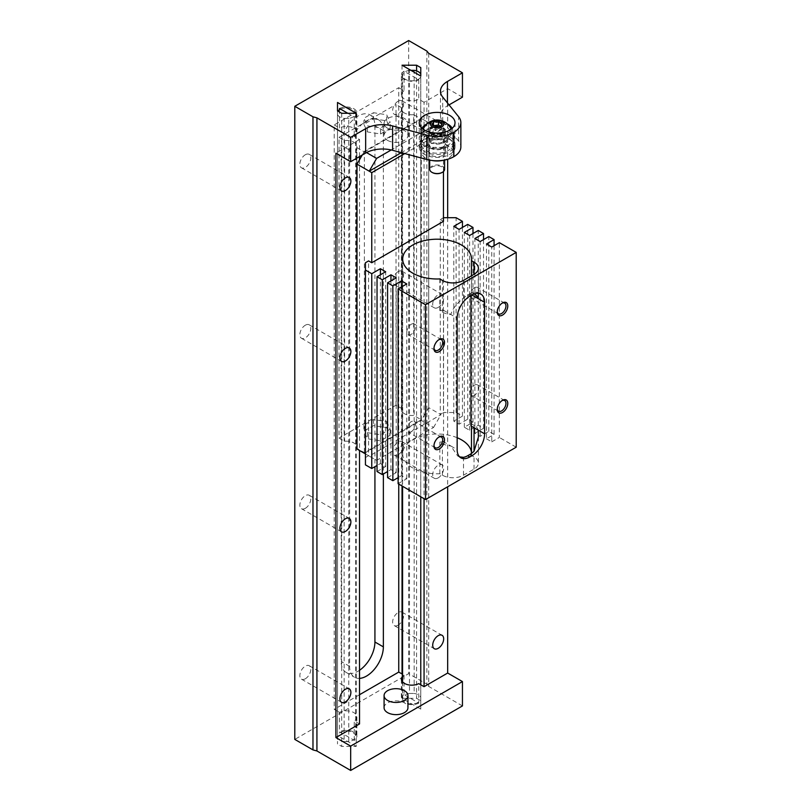 <?xml version="1.0" encoding="UTF-8"?>
<svg xmlns="http://www.w3.org/2000/svg" width="811" height="811" viewBox="0 0 811 811"><rect width="100%" height="100%" fill="white"/><g stroke="black" fill="none" stroke-linecap="round" stroke-linejoin="round"><path stroke-width="0.61" stroke-dasharray="4.05 3.04" d="M402.033 698.322L416.59 698.322L420.777 700.734L420.777 709.138L402.033 698.322L402.033 673.971M416.59 70.912L416.59 698.322M402.033 65.215L402.033 485.982M410.893 70.324L409.494 70.324L409.494 693.456L414.157 693.456L414.157 70.324M426.85 51.052L426.85 684.16L408.663 673.657L294.788 739.399M408.663 40.55L408.663 673.657M409.494 693.456A9.245 5.342 0 0 0 404.882 695.098L404.04 694.611L404.04 675.127L402.58 674.286M402.58 681.939L402.58 698.616A9.245 5.342 0 0 1 404.882 695.098L418.77 703.117L418.77 683.632M420.777 684.788L420.777 709.138M402.58 698.616A9.245 5.342 0 0 0 408.014 703.482A9.245 5.342 0 0 0 417.929 702.63A9.245 5.342 0 0 0 420.777 699.964L420.777 76.832A9.245 5.342 0 0 1 410.65 80.786A9.245 5.342 0 0 1 402.58 75.494L402.58 486.296M404.04 694.611A10.442 6.022 0 0 0 401.384 698.616A10.442 6.022 0 0 0 407.558 704.12A10.442 6.022 0 0 0 418.77 703.117M409.494 70.324A9.245 5.342 0 0 0 402.58 75.494M420.777 699.964L420.777 697.278A9.245 5.342 0 0 0 414.157 693.456M431.857 133.815A7.451 4.308 0 0 0 439.988 134.748A7.451 4.308 0 0 0 444.59 130.764A7.451 4.308 0 0 0 437.129 126.465A7.451 4.308 0 0 0 429.678 130.764A7.451 4.308 0 0 0 431.857 133.815M431.33 134.119A8.201 4.734 180 0 1 428.928 130.764A8.201 4.734 180 0 1 437.129 126.029A8.201 4.734 180 0 1 445.33 130.764A8.201 4.734 180 0 1 440.272 135.143A8.201 4.734 180 0 1 431.33 134.119M444.59 169.235A7.451 4.308 0 0 0 437.129 164.937A7.451 4.308 0 0 0 429.678 169.235M442.188 172.408A6.863 3.964 0 0 0 441.914 166.884A6.863 3.964 0 0 0 432.354 166.884A6.863 3.964 0 0 0 432.081 172.408M337.508 735.019L337.508 111.888L337.508 735.019A9.245 5.342 0 0 1 340.356 732.353L353.403 739.885A9.245 5.342 0 0 0 355.694 736.358A9.245 5.342 0 0 0 350.261 731.502A9.245 5.342 0 0 0 340.356 732.353L339.505 731.867A10.442 6.022 180 0 1 350.727 730.863A10.442 6.022 180 0 1 356.891 736.358A10.442 6.022 180 0 1 354.245 740.372L353.403 739.885A9.245 5.342 0 0 1 348.781 741.528L348.781 118.396A9.245 5.342 0 0 0 355.694 113.236A9.245 5.342 0 0 0 350.403 108.41A9.245 5.342 0 0 0 340.579 109.11M337.954 111.127A9.245 5.342 0 0 0 337.508 111.888M339.505 109.708L339.505 127.976L337.508 126.82L337.508 110.874L337.508 743.981L337.508 711.227L334.223 709.331L334.223 124.924L398.748 87.669L398.748 484.086M334.223 124.924L337.508 126.82L337.508 711.227L339.505 712.382L339.505 731.867M348.781 741.528L344.128 741.528L344.128 118.396A9.245 5.342 0 0 1 337.508 114.584M337.508 737.706A9.245 5.342 0 0 0 344.128 741.528M356.242 113.287L356.242 746.394L341.695 746.394L337.508 743.981M341.695 113.287L341.695 746.394M348.781 118.396L344.128 118.396M420.777 76.832L420.777 496.808M420.777 697.278L420.777 700.734M449.781 136.856A17.893 10.33 180 0 1 455.022 144.155A17.893 10.33 180 0 1 437.129 154.485A17.893 10.33 180 0 1 419.236 144.155A17.893 10.33 180 0 1 430.286 134.616A17.893 10.33 180 0 1 449.781 136.856M448.199 137.769A15.652 9.043 180 0 1 452.791 144.155A15.652 9.043 180 0 1 437.129 153.198A15.652 9.043 180 0 1 421.477 144.155A15.652 9.043 180 0 1 431.138 135.812A15.652 9.043 180 0 1 448.199 137.769M452.193 128.31A15.652 9.043 180 0 1 452.791 130.764A15.652 9.043 180 0 1 437.129 139.806A15.652 9.043 180 0 1 421.477 130.764A15.652 9.043 180 0 1 422.065 128.31M427.052 123.85A15.652 9.043 180 0 1 447.216 123.85M423.484 128.564A14.162 8.181 180 0 1 447.145 124.985A14.162 8.181 180 0 1 450.774 128.564M451.048 129.233A14.162 8.181 180 0 1 443.769 137.992A14.162 8.181 180 0 1 427.113 136.552A14.162 8.181 180 0 1 423.22 129.233M359.526 678.381A23.854 13.777 -60 0 1 354.559 677.276A23.854 13.777 -60 0 1 349.622 666.348L349.622 150.126A23.854 13.777 -60 0 1 366.491 120.91A23.854 13.777 -60 0 1 378.413 119.724A23.854 13.777 -60 0 1 383.36 130.642L383.36 473.989M359.526 694.723L334.223 709.331M359.526 156.574L359.526 139.533L354.245 136.481A10.442 6.022 0 0 0 356.891 132.467A10.442 6.022 0 0 0 350.727 126.972A10.442 6.022 0 0 0 339.505 127.976M359.526 159.747L359.526 450.49M359.526 723.939L354.245 720.888A10.442 6.022 0 0 0 356.891 716.883A10.442 6.022 0 0 0 350.727 711.379A10.442 6.022 0 0 0 339.505 712.382M404.04 71.236A10.442 6.022 0 0 0 401.384 75.251A10.442 6.022 0 0 0 407.558 80.745A10.442 6.022 0 0 0 418.77 79.742L404.04 71.236L404.04 90.72L398.748 87.669M462.442 97.168L447.672 88.642L424.062 102.277L424.062 498.704M424.062 102.277L418.77 99.226A10.442 6.022 180 0 1 407.558 100.229A10.442 6.022 180 0 1 401.384 94.725A10.442 6.022 180 0 1 404.04 90.72M398.12 101.182A7.755 4.481 120 0 0 393.051 108.015A7.755 4.481 120 0 0 394.237 114.229A7.755 4.481 120 0 0 401.992 109.749A7.755 4.481 120 0 0 401.992 100.797A7.755 4.481 120 0 0 398.12 101.182M398.12 271.634A7.755 4.481 120 0 0 393.051 278.467A7.755 4.481 120 0 0 394.237 284.681A7.755 4.481 120 0 0 401.992 280.2A7.755 4.481 120 0 0 401.992 271.249A7.755 4.481 120 0 0 398.12 271.634M398.12 625.2A7.755 4.481 -60 0 1 394.237 625.585A7.755 4.481 -60 0 1 394.237 616.634A7.755 4.481 -60 0 1 401.992 612.153A7.755 4.481 -60 0 1 403.189 618.367A7.755 4.481 -60 0 1 398.12 625.2M398.12 454.748A7.755 4.481 -60 0 1 394.237 455.133A7.755 4.481 -60 0 1 394.237 446.182A7.755 4.481 -60 0 1 401.992 441.701A7.755 4.481 -60 0 1 403.189 447.915A7.755 4.481 -60 0 1 398.12 454.748M305.331 154.749A7.755 4.481 -60 0 1 309.214 154.364A7.755 4.481 -60 0 1 309.214 163.325A7.755 4.481 -60 0 1 301.459 167.796A7.755 4.481 -60 0 1 300.263 161.582A7.755 4.481 -60 0 1 305.331 154.749M305.331 325.201A7.755 4.481 -60 0 1 309.214 324.816A7.755 4.481 -60 0 1 309.214 333.777A7.755 4.481 -60 0 1 301.459 338.248A7.755 4.481 -60 0 1 300.263 332.034A7.755 4.481 -60 0 1 305.331 325.201M305.331 678.766A7.755 4.481 120 0 0 310.4 671.934A7.755 4.481 120 0 0 309.214 665.73A7.755 4.481 120 0 0 301.459 670.2A7.755 4.481 120 0 0 301.459 679.152A7.755 4.481 120 0 0 305.331 678.766M305.331 508.315A7.755 4.481 120 0 0 310.4 501.482A7.755 4.481 120 0 0 309.214 495.278A7.755 4.481 120 0 0 301.459 499.748A7.755 4.481 120 0 0 301.459 508.7A7.755 4.481 120 0 0 305.331 508.315M359.526 139.533L335.906 153.167M438.183 136.978A7.755 4.481 -60 0 1 434.311 137.363A7.755 4.481 -60 0 1 433.125 131.149A7.755 4.481 -60 0 1 438.183 124.316A7.755 4.481 -60 0 1 442.066 123.931A7.755 4.481 -60 0 1 443.252 130.145A7.755 4.481 -60 0 1 438.183 136.978M438.183 307.43A7.755 4.481 -60 0 1 434.311 307.815A7.755 4.481 -60 0 1 433.125 301.601A7.755 4.481 -60 0 1 438.183 294.768A7.755 4.481 -60 0 1 442.066 294.383A7.755 4.481 -60 0 1 443.252 300.597A7.755 4.481 -60 0 1 438.183 307.43M438.183 477.882A7.755 4.481 -60 0 1 434.311 478.267A7.755 4.481 -60 0 1 434.311 469.316A7.755 4.481 -60 0 1 442.066 464.835A7.755 4.481 -60 0 1 443.252 471.049A7.755 4.481 -60 0 1 438.183 477.882M447.672 88.642L447.672 159.28M447.672 217.703L447.672 486.772M462.442 705.925L428.695 686.441L426.85 684.16M428.695 53.333L428.695 686.441M356.242 746.394L337.508 735.577M359.526 670.292A23.854 13.777 -60 0 1 358.056 671.224A23.854 13.777 -60 0 1 346.125 672.4A23.854 13.777 -60 0 1 341.178 661.482L341.178 145.26A23.854 13.777 -60 0 1 358.056 116.034A23.854 13.777 -60 0 1 369.978 114.858A23.854 13.777 -60 0 1 374.925 125.776L374.925 466.68M354.245 740.372L354.245 720.888M384.079 707.75A11.932 6.883 180 0 1 391.449 701.383A11.932 6.883 180 0 1 404.446 702.873A11.932 6.883 180 0 1 407.943 707.75M402.58 676.344A10.442 6.022 180 0 1 404.04 675.127M418.77 79.742L418.77 99.226M347.807 113.287L354.245 117.007L354.245 136.481M449.051 104.893L447.449 105.815A23.854 13.777 0 0 0 440.464 115.557A23.854 13.777 0 0 0 442.694 121.376L458.62 141.094A23.854 13.777 180 0 1 460.861 146.913M449.781 139.776A17.893 10.33 0 0 0 430.286 137.535A17.893 10.33 0 0 0 419.236 147.085A17.893 10.33 0 0 0 437.129 157.415A17.893 10.33 0 0 0 455.022 147.085A17.893 10.33 0 0 0 449.781 139.776M387.577 128.209A11.932 6.883 0 0 0 400.573 129.699A11.932 6.883 0 0 0 407.943 123.343A11.932 6.883 0 0 0 396.011 116.449A11.932 6.883 0 0 0 384.079 123.343A11.932 6.883 0 0 0 387.577 128.209M339.505 108.492A10.442 6.022 180 0 1 350.727 107.488A10.442 6.022 180 0 1 356.891 112.993A10.442 6.022 180 0 1 354.245 117.007M448.199 132.163A15.652 9.043 180 0 1 452.791 138.559A15.652 9.043 180 0 1 437.129 147.602A15.652 9.043 180 0 1 421.477 138.559A15.652 9.043 180 0 1 431.138 130.206A15.652 9.043 180 0 1 448.199 132.163M424.477 145.868A17.893 10.33 0 0 0 443.982 148.099A17.893 10.33 0 0 0 455.022 138.559A17.893 10.33 0 0 0 437.129 128.229A17.893 10.33 0 0 0 419.236 138.559A17.893 10.33 0 0 0 424.477 145.868M387.577 140.384A11.932 6.883 0 0 0 400.573 141.874A11.932 6.883 0 0 0 407.943 135.518A11.932 6.883 0 0 0 404.446 130.642A11.932 6.883 0 0 0 391.449 129.152A11.932 6.883 0 0 0 384.079 135.518A11.932 6.883 0 0 0 387.577 140.384M435.791 126.952L435.791 130.753L440.789 129.973L442.117 127.094L440.586 126.212M432.141 124.843L432.141 128.645L435.791 130.753M440.789 126.181L440.789 129.973M442.117 123.302L442.117 127.094M433.479 125.614L432.141 128.645M431.999 160.487A15.652 9.043 180 0 1 421.477 151.951A15.652 9.043 180 0 1 431.138 143.598A15.652 9.043 180 0 1 448.199 145.564A15.652 9.043 180 0 1 452.791 151.951A15.652 9.043 180 0 1 443.242 160.274M442.928 148.606A8.201 4.734 0 0 0 433.997 147.582A8.201 4.734 0 0 0 428.928 151.951A8.201 4.734 0 0 0 437.129 156.685A8.201 4.734 0 0 0 445.33 151.951A8.201 4.734 0 0 0 442.928 148.606M430.276 148.119A9.691 5.596 0 0 0 440.839 149.325A9.691 5.596 0 0 0 446.82 144.155A9.691 5.596 0 0 0 437.129 138.559A9.691 5.596 0 0 0 427.438 144.155A9.691 5.596 0 0 0 430.276 148.119M442.928 140.81A8.201 4.734 180 0 1 445.33 144.155A8.201 4.734 180 0 1 437.129 148.889A8.201 4.734 180 0 1 428.928 144.155A8.201 4.734 180 0 1 433.997 139.786A8.201 4.734 180 0 1 442.928 140.81M431.33 141.905A8.201 4.734 180 0 1 428.928 138.559A8.201 4.734 180 0 1 433.997 134.18A8.201 4.734 180 0 1 442.928 135.214A8.201 4.734 180 0 1 445.33 138.559A8.201 4.734 180 0 1 440.272 142.929A8.201 4.734 180 0 1 431.33 141.905M443.982 134.606A9.691 5.596 180 0 1 446.82 138.559A9.691 5.596 180 0 1 440.839 143.729A9.691 5.596 180 0 1 430.276 142.513A9.691 5.596 180 0 1 427.438 138.559A9.691 5.596 180 0 1 433.419 133.389A9.691 5.596 180 0 1 443.982 134.606M365.437 453.896L368.599 455.721L368.599 260.919M362.274 154.992L364.382 151.343L366.511 152.569M494.071 245.703L494.071 434.412L486.478 438.802L486.478 243.999M486.478 438.802L491.75 441.843L491.75 247.041M365.437 464.855L365.437 457.546L368.599 455.721L369.228 456.086L440.931 414.695L440.292 414.33L440.292 219.528L443.455 217.703L443.455 412.505L440.292 414.33L428.695 407.629L428.695 122.735L440.931 129.79L433.55 125.533L391.247 149.954M494.071 434.412L488.8 431.371L480.153 436.369L474.881 433.317L483.528 428.33L478.257 425.288L469.61 430.276L464.338 427.235L472.985 422.237L467.714 419.196L459.067 424.194L453.795 421.142L462.442 416.155L456.106 412.505L443.455 412.505M491.75 441.843L499.343 437.464L499.343 242.661M516.212 447.196L499.343 437.464M398.12 483.721L406.767 478.733L401.496 475.692L398.12 477.638M387.577 477.638L396.224 472.641L390.953 469.599L387.577 471.546M377.034 471.546L385.681 466.558L380.41 463.517L377.034 465.463M457.161 437.717A34.447 19.89 0 0 0 421.375 436.206A34.447 19.89 0 0 0 402.682 453.896A34.447 19.89 0 0 0 439.836 473.725L442.4 475.205A14.912 8.607 0 0 0 463.497 475.205L474.04 469.113A14.912 8.607 0 0 0 478.399 463.03A14.912 8.607 0 0 0 474.04 456.938L471.475 455.458A34.447 19.89 0 0 0 471.576 453.896A34.447 19.89 0 0 0 471.475 452.335M478.328 293.318L477.649 292.254L474.04 292.193A17.893 10.33 -60 0 0 469.822 293.795L467.714 295.011A17.893 10.33 -60 0 0 463.497 298.276C456.877 303.202 452.66 308.606 450.835 314.486L443.556 310.289L443.556 441.782A34.447 19.89 180 0 1 439.836 442.066L442.4 443.546A14.912 8.607 0 0 0 450.835 445.979L443.556 441.782M474.253 293.917A14.912 8.607 0 0 0 474.04 293.795L471.475 292.315A34.447 19.89 180 0 1 470.968 294.454L470.968 295.559M469.822 293.795L470.968 294.454M459.644 456.897L457.647 455.964L450.835 445.979L457.161 449.639M478.257 430.154A14.912 8.607 0 0 0 474.04 425.288L471.475 423.798A34.447 19.89 180 0 1 470.968 425.947M471.475 455.458L471.475 453.43M471.475 426.241L471.475 423.798M443.556 310.289A34.447 19.89 180 0 1 439.836 310.572L442.4 312.053A14.912 8.607 0 0 0 450.835 314.486L457.161 318.145M439.836 278.923L439.836 310.572M471.475 275.791L471.475 292.315M439.836 473.725L439.836 442.066M443.455 171.516L443.455 131.25L440.931 129.79L401.344 152.65M443.455 221.352L440.292 219.528M404.801 153.573L443.455 131.25M396.011 405.196L396.011 104.467L339.069 137.343L339.069 438.072L344.614 441.265A10.442 6.022 180 0 1 356.891 447.196A10.442 6.022 180 0 1 356.728 448.26L364.382 452.68L421.315 419.804L413.671 415.394A10.442 6.022 180 0 1 401.384 409.454A10.442 6.022 180 0 1 401.557 408.399L396.011 405.196L339.069 438.072M433.55 125.533L421.315 118.467L364.382 151.343M421.315 419.804L421.315 119.075L413.671 114.665L413.671 415.394M364.382 453.288L421.315 420.412L433.55 427.478L376.608 460.344L357.002 449.03M413.671 114.665A10.442 6.022 180 0 1 401.384 108.735A10.442 6.022 180 0 1 401.557 107.67L401.557 408.399M339.069 137.343L344.614 140.536A10.442 6.022 180 0 1 356.891 146.477A10.442 6.022 180 0 1 356.728 147.531L356.728 448.26M356.728 147.531L364.382 151.951L364.382 452.68M344.614 140.536L344.614 441.265M428.695 407.629L421.315 420.412M421.315 118.467L428.695 122.735M364.382 151.951L421.315 119.075M401.557 107.67L396.011 104.467M433.55 427.478L440.931 414.695M369.228 456.086L376.608 460.344M386.654 421.558L390.172 429.141L380.552 434.696L367.413 432.668L363.896 425.076L373.506 419.53L386.654 421.558L386.654 427.65L390.172 435.233L380.552 440.789L367.413 438.751L363.896 431.168L373.506 425.613L386.654 427.65M373.506 118.801L386.654 120.829L390.172 128.422L380.552 133.967L367.413 131.94L363.896 124.357L373.506 118.801L373.506 112.709L386.654 114.746L390.172 122.329L380.552 127.885L367.413 125.847L363.896 118.264L373.506 112.709M390.172 429.141L390.172 435.233M380.552 434.696L380.552 440.789M367.413 432.668L367.413 438.751M363.896 425.076L363.896 431.168M373.506 419.53L373.506 425.613M386.654 120.829L386.654 114.746M390.172 128.422L390.172 122.329M380.552 133.967L380.552 127.885M367.413 131.94L367.413 125.847M363.896 124.357L363.896 118.264M365.437 457.546L365.437 262.744M467.714 419.196L467.714 224.394M472.985 422.237L472.985 233.527M488.8 431.371L488.8 236.569M462.442 416.155L462.442 227.435M456.106 412.505L456.106 217.703M478.257 425.288L478.257 230.486M483.528 428.33L483.528 239.61M411.177 324.299A6.164 3.558 -60 0 1 414.259 323.995A6.164 3.558 -60 0 1 414.259 331.111A6.164 3.558 -60 0 1 408.095 334.669A6.164 3.558 -60 0 1 407.152 329.732A6.164 3.558 -60 0 1 411.177 324.299M438.761 339.748A6.164 3.558 120 0 0 438.325 339.971L438.325 339.971A6.164 3.558 120 0 0 433.966 347.524A6.164 3.558 120 0 0 433.986 348.01M438.325 339.971L439.238 339.444L438.325 339.971M411.177 431.766A6.164 3.558 120 0 0 415.212 426.343A6.164 3.558 120 0 0 414.259 421.396A6.164 3.558 120 0 0 408.095 424.954A6.164 3.558 120 0 0 408.095 432.07A6.164 3.558 120 0 0 411.177 431.766M433.986 445.421A6.164 3.558 -60 0 1 433.966 444.925A6.164 3.558 -60 0 1 438.325 437.372A6.164 3.558 -60 0 1 438.761 437.149M474.445 287.773A6.164 3.558 120 0 0 470.421 293.207A6.164 3.558 120 0 0 471.363 298.154A6.164 3.558 120 0 0 477.527 294.586A6.164 3.558 120 0 0 477.527 287.469A6.164 3.558 120 0 0 474.445 287.773M497.255 311.495A6.164 3.558 -60 0 1 497.234 310.998A6.164 3.558 -60 0 1 501.593 303.456A6.164 3.558 -60 0 1 502.029 303.223M501.593 303.456L502.506 302.919L501.593 303.456M474.445 395.241A6.164 3.558 -60 0 1 471.363 395.555A6.164 3.558 -60 0 1 471.363 388.428A6.164 3.558 -60 0 1 477.527 384.87A6.164 3.558 -60 0 1 478.47 389.817A6.164 3.558 -60 0 1 474.445 395.241M502.029 400.624A6.164 3.558 120 0 0 501.593 400.857A6.164 3.558 120 0 0 497.234 408.399A6.164 3.558 120 0 0 497.255 408.896M480.153 436.369L480.153 241.556M474.881 433.317L474.881 238.515M406.767 478.733L406.767 283.931M401.496 475.692L401.496 286.972M469.61 430.276L469.61 235.474M464.338 427.235L464.338 232.433M396.224 472.641L396.224 277.838M390.953 469.599L390.953 280.89M459.067 424.194L459.067 229.381M453.795 421.142L453.795 226.34M385.681 466.558L385.681 271.756M380.41 463.517L380.41 274.797M349.622 666.348L341.178 661.482M349.622 150.126L341.178 145.26M383.36 130.642L374.925 125.776M447.449 105.815L447.449 102.916M442.694 121.376L442.694 97.026M458.62 141.094L458.62 116.743M474.04 292.193L474.04 293.795M469.822 296.228L467.714 295.011M474.04 469.113L474.04 456.938M474.04 427.721L474.04 425.288M463.497 475.205L463.497 457.323M442.4 475.205L442.4 443.546M442.4 280.403L442.4 312.053M463.497 280.403L463.497 298.276M429.678 130.764L429.678 160.142M444.59 130.764L444.59 160.031M355.694 113.236L355.694 736.358M346.125 672.4L354.559 677.276M369.978 114.858L378.413 119.724M301.459 508.7L341.522 531.834M309.214 495.278L349.277 518.401M301.459 679.152L341.522 702.285M309.214 665.73L349.277 688.853M301.459 338.248L341.522 361.382M309.214 324.816L349.277 347.949M301.459 167.796L341.522 190.93M309.214 154.364L349.277 177.497M394.237 455.133L434.311 478.267M401.992 441.701L442.066 464.835M394.237 625.585L434.311 648.719M401.992 612.153L442.066 635.287M394.237 284.681L434.311 307.815M401.992 271.249L442.066 294.383M394.237 114.229L434.311 137.363M401.992 100.797L442.066 123.931M401.384 679.142L401.384 698.616M356.891 716.883L356.891 736.358M356.891 132.467L356.891 112.993M401.384 94.725L401.384 75.251M440.464 91.207L440.464 115.557M419.236 122.735L419.236 138.559M455.022 122.735L455.022 138.559M455.022 147.085L455.022 144.155M419.236 147.085L419.236 144.155M384.079 123.343L384.079 135.518M407.943 123.343L407.943 135.518M452.791 138.559L452.791 130.764M421.477 138.559L421.477 130.764M421.477 144.155L421.477 151.951M452.791 144.155L452.791 151.951M445.33 151.951L445.33 144.155M428.928 151.951L428.928 144.155M428.928 130.764L428.928 138.559M445.33 130.764L445.33 138.559M427.438 138.559L427.438 144.155M446.82 138.559L446.82 144.155M478.399 294.241L478.399 268.228M477.649 292.264L480.872 294.119M457.647 455.964L460.871 457.83M478.399 437.007L478.399 463.03M471.576 453.896L471.576 259.094M402.682 453.896L402.682 259.094M401.384 409.454L401.384 108.735M356.891 447.196L356.891 146.477M441.407 339.667L414.259 323.995M435.243 350.352L408.095 334.669M433.966 347.524L433.966 348.578M441.407 437.068L414.259 421.396M435.243 447.753L408.095 432.07M433.966 444.925L433.966 445.979M438.325 437.372L439.238 436.845M504.675 303.142L477.527 287.469M498.512 313.827L471.363 298.154M497.234 310.998L497.234 312.053M504.675 400.543L477.527 384.87M498.512 411.228L471.363 395.555M497.234 408.399L497.234 409.454M501.593 400.857L502.506 400.33"/><path stroke-width="1.22" d="M416.59 65.215L420.777 67.627L420.777 76.031L402.033 65.215L416.59 65.215L416.59 70.912M402.033 485.982L402.033 673.971L398.748 672.076L359.526 694.723M410.893 70.324L414.157 70.324A9.245 5.342 0 0 1 420.777 74.146L420.777 76.031M447.449 102.916L447.449 81.465L462.442 72.818L428.695 53.333L426.85 51.052L408.663 40.55L294.788 106.292L294.788 739.399L312.975 749.901L316.929 750.966L350.676 770.45L350.676 746.1L335.906 737.574L359.526 723.939L359.526 450.49M402.58 674.286L402.033 673.971M420.777 496.808L420.777 684.788L418.77 683.632A10.442 6.022 180 0 1 407.558 684.636A10.442 6.022 180 0 1 401.384 679.142A10.442 6.022 180 0 1 402.58 676.344M429.678 160.142L429.678 169.235A7.451 4.308 0 0 0 431.857 172.287A7.451 4.308 0 0 0 442.4 172.287A7.451 4.308 0 0 0 444.59 169.235L444.59 160.031M432.081 172.408A6.863 3.964 0 0 0 432.283 172.53L432.283 172.53A6.863 3.964 0 0 0 441.985 172.53A6.863 3.964 0 0 0 442.188 172.408M340.579 109.11A9.245 5.342 0 0 0 337.954 111.127M337.508 102.47L337.508 110.874L337.508 102.47L356.242 113.287L341.695 113.287L337.508 110.874M420.777 67.627L420.777 74.146M447.216 123.85A15.652 9.043 180 0 1 448.199 124.377A15.652 9.043 180 0 1 452.193 128.31M422.065 128.31A15.652 9.043 180 0 1 427.052 123.85M423.22 129.233A14.162 8.181 180 0 1 423.484 128.564A15.156 15.156 0 0 1 450.774 128.564A14.162 8.181 180 0 1 451.048 129.233M383.36 473.989L383.36 646.874A23.854 13.777 -60 0 1 366.491 676.09A23.854 13.777 -60 0 1 359.526 678.381M398.748 484.086L398.748 672.076M359.526 156.574L359.526 159.747M424.062 498.704L424.062 686.684L420.777 684.788M294.788 106.292L312.975 116.794L312.975 749.901M312.975 116.794L316.929 117.859L316.929 750.966M447.449 81.465A23.854 13.777 0 0 0 440.464 91.207A23.854 13.777 0 0 0 442.694 97.026L458.62 116.743A23.854 13.777 180 0 1 460.861 122.562L460.861 146.913A23.854 13.777 180 0 1 453.866 156.655L453.714 156.746A23.854 13.777 180 0 1 426.758 159.483L392.615 150.299A23.854 13.777 0 0 0 365.66 153.036L350.676 161.693L335.906 153.167L335.906 737.574M350.676 161.693L350.676 137.343L365.66 128.685A23.854 13.777 0 0 1 392.615 125.948L426.758 135.133A23.854 13.777 180 0 0 453.714 132.396L453.866 132.305A23.854 13.777 180 0 0 460.861 122.562M316.929 117.859L350.676 137.343M345.395 190.544A7.755 4.481 -60 0 1 341.522 190.93A7.755 4.481 -60 0 1 340.336 184.715A7.755 4.481 -60 0 1 345.395 177.883A7.755 4.481 -60 0 1 349.277 177.497A7.755 4.481 -60 0 1 350.464 183.712A7.755 4.481 -60 0 1 345.395 190.544M345.395 360.996A7.755 4.481 -60 0 1 341.522 361.382A7.755 4.481 -60 0 1 340.336 355.167A7.755 4.481 -60 0 1 345.395 348.335A7.755 4.481 -60 0 1 349.277 347.949A7.755 4.481 -60 0 1 350.464 354.164A7.755 4.481 -60 0 1 345.395 360.996M345.395 701.9A7.755 4.481 -60 0 1 341.522 702.285A7.755 4.481 -60 0 1 341.522 693.334A7.755 4.481 -60 0 1 349.277 688.853A7.755 4.481 -60 0 1 350.464 695.068A7.755 4.481 -60 0 1 345.395 701.9M345.395 531.448A7.755 4.481 -60 0 1 341.522 531.834A7.755 4.481 -60 0 1 341.522 522.882A7.755 4.481 -60 0 1 349.277 518.401A7.755 4.481 -60 0 1 350.464 524.616A7.755 4.481 -60 0 1 345.395 531.448M438.183 648.334A7.755 4.481 -60 0 1 434.311 648.719A7.755 4.481 -60 0 1 434.311 639.767A7.755 4.481 -60 0 1 442.066 635.287A7.755 4.481 -60 0 1 443.252 641.501A7.755 4.481 -60 0 1 438.183 648.334M447.672 159.28L447.672 217.703M447.672 486.772L447.672 673.049L424.062 686.684M462.442 72.818L462.442 97.168L449.051 104.893M350.676 746.1L462.442 681.575L447.672 673.049M462.442 681.575L462.442 705.925L350.676 770.45M424.477 130.034A17.893 10.33 180 0 1 419.236 122.735A17.893 10.33 180 0 1 437.129 112.405A17.893 10.33 180 0 1 455.022 122.735A17.893 10.33 180 0 1 443.982 132.274A17.893 10.33 180 0 1 424.477 130.034M374.925 466.68L374.925 642.008A23.854 13.777 -60 0 1 359.526 670.292M407.943 695.574L407.943 707.75A11.932 6.883 180 0 1 396.011 714.633A11.932 6.883 180 0 1 384.079 707.75L384.079 695.574A11.932 6.883 0 0 0 396.011 702.458A11.932 6.883 0 0 0 407.943 695.574A11.932 6.883 0 0 0 404.446 690.698A11.932 6.883 0 0 0 391.449 689.208A11.932 6.883 0 0 0 384.079 695.574M347.807 113.287L339.505 108.492L339.505 109.708M432.385 126.81A6.711 3.873 0 0 0 443.617 125.076A6.711 3.873 0 0 0 435.395 120.332A6.711 3.873 0 0 0 432.385 126.81M432.141 124.843L435.791 126.952L440.789 126.181L442.117 123.302L438.467 121.194L433.479 121.964L432.141 124.843M438.467 121.194L438.467 124.985L433.682 125.725M440.586 126.212L438.467 124.985M433.479 121.964L433.479 125.614M443.242 160.274A15.652 9.043 180 0 1 431.999 160.487M377.034 465.463L371.762 468.505L371.762 273.702L365.437 270.053L365.437 262.744L368.599 260.919L371.762 262.744L443.455 221.352L443.455 171.516M366.511 152.569L376.608 158.409L369.228 171.192L371.762 172.652L371.762 262.744M401.344 152.65L369.228 171.192L357.002 164.126L357.002 449.03L365.437 453.896M357.002 164.126L362.274 154.992M494.071 245.703L494.071 239.61L486.478 243.999L491.75 247.041L499.343 242.661L516.212 252.393L516.212 447.196L425.532 499.556L398.12 483.721L398.12 288.919L406.767 283.931L401.496 280.89L392.848 285.877L387.577 282.836L396.224 277.838L390.953 274.797L382.305 279.795L377.034 276.744L385.681 271.756L380.41 268.715L371.762 273.702M398.12 477.638L392.848 480.68L387.577 477.638L387.577 282.836M387.577 471.546L382.305 474.597L377.034 471.546L377.034 276.744M371.762 468.505L365.437 464.855L365.437 270.053M471.475 452.335A34.447 19.89 0 0 0 457.161 437.717M474.04 274.311A14.912 8.607 0 0 0 478.399 268.228A14.912 8.607 0 0 0 474.04 262.135L471.475 260.655A34.447 19.89 0 0 0 471.576 259.094A34.447 19.89 0 0 0 437.129 239.204A34.447 19.89 0 0 0 402.682 259.094A34.447 19.89 0 0 0 439.836 278.923L442.4 280.403A14.912 8.607 0 0 0 463.497 280.403L474.04 274.311L474.04 262.135M484.583 302.31A17.893 10.33 120 0 0 480.872 294.119A17.893 10.33 120 0 0 471.931 295.011L469.822 296.228A17.893 10.33 120 0 0 457.161 318.145L457.161 449.639A17.893 10.33 120 0 0 460.871 457.83A17.893 10.33 120 0 0 469.822 456.938L471.931 455.721A17.893 10.33 120 0 0 484.583 433.804L484.583 302.31L478.257 298.661L478.328 293.318M471.931 295.011L478.257 298.661A14.912 8.607 0 0 0 474.253 293.917M470.968 295.559L470.968 425.947L478.257 430.154L478.399 437.007L474.04 451.23L474.04 427.721M471.931 455.721L469.822 454.505A17.893 10.33 120 0 0 474.04 451.23M459.644 456.897L463.497 457.323A17.893 10.33 120 0 0 467.714 455.721L469.822 454.505M471.475 453.43L471.475 426.241M471.475 260.655L471.475 275.791M371.762 172.652L404.801 153.573M391.247 149.954L376.608 158.409M425.532 499.556L425.532 304.754L398.12 288.919M425.532 304.754L516.212 252.393M494.071 239.61L488.8 236.569L480.153 241.556L474.881 238.515L483.528 233.527L478.257 230.486L469.61 235.474L464.338 232.433L472.985 227.435L467.714 224.394L459.067 229.381L453.795 226.34L462.442 221.352L456.106 217.703L443.455 217.703M472.985 233.527L472.985 227.435M382.305 474.597L382.305 279.795M392.848 480.68L392.848 285.877M462.442 227.435L462.442 221.352M483.528 239.61L483.528 233.527M439.238 339.444A7.451 4.308 -60 0 1 444.509 342.495A7.451 4.308 -60 0 1 439.238 351.619A7.451 4.308 -60 0 1 433.966 348.578A7.451 4.308 -60 0 1 439.238 339.444L439.238 339.444M439.238 449.02A7.451 4.308 120 0 0 444.509 439.897A7.451 4.308 120 0 0 439.238 436.845A7.451 4.308 120 0 0 433.966 445.979A7.451 4.308 120 0 0 439.238 449.02M502.506 302.919A7.451 4.308 120 0 0 502.506 302.929A7.451 4.308 120 0 0 497.234 312.053A7.451 4.308 120 0 0 502.506 315.104A7.451 4.308 120 0 0 507.777 305.97A7.451 4.308 120 0 0 502.506 302.919L502.506 302.919M502.506 412.505A7.451 4.308 -60 0 1 497.234 409.454A7.451 4.308 -60 0 1 502.506 400.33A7.451 4.308 -60 0 1 507.777 403.371A7.451 4.308 -60 0 1 502.506 412.505M433.986 348.01A6.164 3.558 120 0 0 435.243 350.352A6.164 3.558 120 0 0 441.407 346.784A6.164 3.558 120 0 0 441.407 339.667A6.164 3.558 120 0 0 438.761 339.748M438.761 437.149A6.164 3.558 -60 0 1 441.407 437.068A6.164 3.558 -60 0 1 442.35 442.015A6.164 3.558 -60 0 1 438.325 447.439A6.164 3.558 -60 0 1 435.243 447.753A6.164 3.558 -60 0 1 433.986 445.421M502.029 303.223A6.164 3.558 -60 0 1 504.675 303.142A6.164 3.558 -60 0 1 504.675 310.268A6.164 3.558 -60 0 1 498.512 313.827A6.164 3.558 -60 0 1 497.255 311.495M497.255 408.896A6.164 3.558 120 0 0 498.512 411.228A6.164 3.558 120 0 0 501.593 410.924A6.164 3.558 120 0 0 505.618 405.49A6.164 3.558 120 0 0 504.675 400.543A6.164 3.558 120 0 0 502.029 400.624M401.496 286.972L401.496 280.89M390.953 280.89L390.953 274.797M380.41 274.797L380.41 268.715M383.36 646.874L374.925 642.008M365.66 153.036L365.66 128.685M453.866 156.655L453.866 132.305M453.714 156.746L453.714 132.396M426.758 159.483L426.758 135.133M392.615 150.299L392.615 125.948M484.583 433.804L478.257 430.154M469.822 456.938L467.714 455.721M402.58 486.296L402.58 681.939"/></g></svg>
